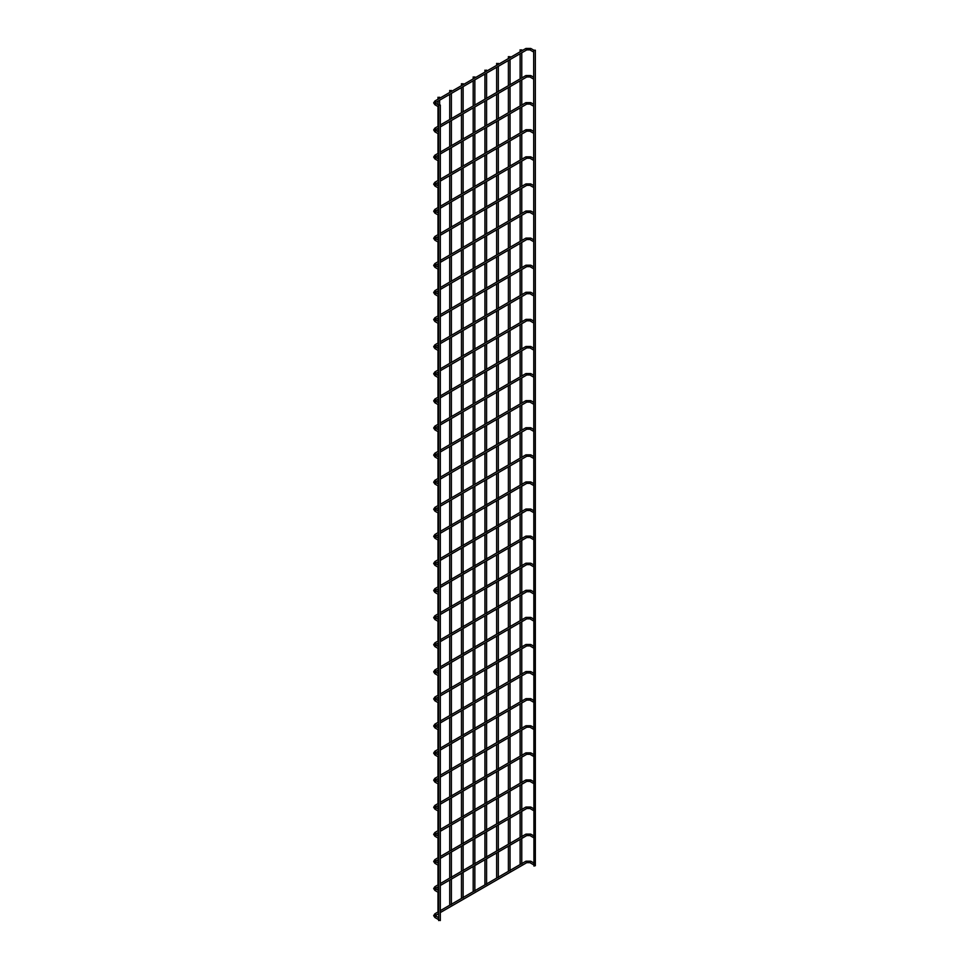 <?xml version="1.0" encoding="UTF-8"?>
<svg xmlns="http://www.w3.org/2000/svg" width="969" height="969" viewBox="0 0 969 969"><rect width="100%" height="100%" fill="white"/><g stroke="black" fill="none" stroke-linecap="round" stroke-linejoin="round"><path stroke-width="1.45" d="M533.677 51.018L533.677 52.047M438.654 105.887L438.654 106.905M533.677 50.218L533.919 866.032L535.336 865.692L535.336 50.218L533.677 50.218L535.336 50.218M520.353 50.17L521.77 49.831L520.353 50.17M440.071 920.211L438.654 920.55L438.654 105.076L440.314 105.076L438.654 105.076M533.677 78.114L533.677 79.143M438.654 132.971L438.654 134.001M533.677 105.209L533.677 106.227M438.654 160.067L438.654 161.096M533.677 132.293L533.677 133.322M438.654 187.162L438.654 188.18M533.677 159.388L533.677 160.418M438.654 214.246L438.654 215.275M533.677 186.484L533.677 187.501M438.654 241.342L438.654 242.371M533.677 213.58L533.677 214.597M438.654 268.437L438.654 269.455M533.677 240.663L533.677 241.693M438.654 295.533L438.654 296.55M533.677 267.759L533.677 268.788M438.654 322.616L438.654 323.646M533.677 294.855L533.677 295.872M438.654 349.712L438.654 350.742M533.677 321.938L533.677 322.968M438.654 376.808L438.654 377.825M533.677 349.034L533.677 350.063M438.654 403.891L438.654 404.921M533.677 376.129L533.677 377.147M438.654 430.987L438.654 432.017M533.677 403.225L533.677 404.243M438.654 458.083L438.654 459.1M533.677 430.309L533.677 431.338M438.654 485.178L438.654 486.196M533.677 457.404L533.677 458.434M438.654 512.262L438.654 513.291M533.677 484.5L533.677 485.517M438.654 539.358L438.654 540.387M533.677 511.584L533.677 512.613M438.654 566.453L438.654 567.471M533.677 538.679L533.677 539.709M438.654 593.537L438.654 594.566M533.677 565.775L533.677 566.792M438.654 620.632L438.654 621.662M533.677 592.871L533.677 593.888M438.654 647.728L438.654 648.745M533.677 619.954L533.677 620.984M438.654 674.812L438.654 675.841M533.677 647.05L533.677 648.079M438.654 701.907L438.654 702.937M533.677 674.145L533.677 675.163M438.654 729.003L438.654 730.032M533.677 701.229L533.677 702.259M438.654 756.099L438.654 757.116M533.677 728.325L533.677 729.354M438.654 783.182L438.654 784.212M533.677 755.42L533.677 756.438M438.654 810.278L438.654 811.307M533.677 782.504L533.677 783.533M438.654 837.373L438.654 838.391M533.677 809.599L533.677 810.629M438.654 864.457L438.654 865.487M533.677 836.695L533.677 837.725M438.654 891.553L438.654 892.582M533.677 863.791L533.677 864.808M438.654 918.648L438.654 919.666M508.628 56.941L510.045 56.614L508.628 56.941M496.891 63.724L498.308 63.385L496.891 63.724M485.166 70.495L486.583 70.156L485.166 70.495M473.429 77.266L474.846 76.926L473.429 77.266M461.704 84.037L463.121 83.697L461.704 84.037M449.967 90.807L451.384 90.468L449.967 90.807M438.242 97.578L439.647 97.251L438.242 97.578M530.346 49.843L529.764 49.504L530.927 48.825M526.361 49.843L526.361 48.486L525.767 48.825M435.456 102.46L435.323 101.055L434.742 101.394M435.905 103.695L435.323 103.356L435.323 104.713M530.346 76.939L529.764 76.599L530.927 75.921M526.361 76.939L526.361 75.582L525.767 75.921M435.456 129.555L435.323 128.138L434.742 128.477M435.905 130.779L435.323 130.44L435.323 131.796M530.346 104.034L529.764 103.695L530.927 103.017M526.361 104.034L526.361 102.678L525.767 103.017M435.456 156.651L435.323 155.234L434.742 155.573M435.905 157.874L435.323 157.535L435.323 158.892M530.346 131.118L529.764 130.779L530.927 130.1M526.361 131.118L526.361 129.773L525.767 130.1M435.456 183.747L435.323 182.329L434.742 182.669M435.905 184.97L435.323 184.631L435.323 185.987M530.346 158.213L529.764 157.874L530.927 157.196M526.361 158.213L526.361 156.857L525.767 157.196M435.456 210.83L435.323 209.413L434.742 209.752M435.905 212.054L434.742 212.732L435.323 213.071M530.346 185.309L529.764 184.97L530.927 184.292M526.361 185.309L526.361 183.953L525.767 184.292M435.456 237.926L435.323 236.509L434.742 236.848M435.905 239.149L435.323 238.81L435.323 240.167M530.346 212.405L529.764 212.066L530.927 211.387M526.361 212.405L526.361 211.048L525.767 211.387M435.456 265.022L435.323 263.604L434.742 263.943M435.905 266.245L435.323 265.906L435.323 267.262M530.346 239.488L529.764 239.149L530.927 238.471M526.361 239.488L526.361 238.132L525.767 238.471M435.456 292.105L435.323 290.7L434.742 291.039M435.905 293.341L435.323 293.001L435.323 294.346M530.346 266.584L529.764 266.245L530.927 265.567M526.361 266.584L526.361 265.227L525.767 265.567M435.456 319.201L435.323 317.784L434.742 318.123M435.905 320.424L435.323 320.085L435.323 321.442M530.346 293.68L529.764 293.341L530.927 292.662M526.361 293.68L526.361 292.323L525.767 292.662M435.456 346.296L435.323 344.879L434.742 345.218M435.905 347.52L435.323 347.181L435.323 348.537M530.346 320.763L529.764 320.424L530.927 319.746M526.361 320.763L526.361 319.419L525.767 319.746M435.456 373.392L435.323 371.975L434.742 372.314M435.905 374.615L435.323 374.276L435.323 375.633M530.346 347.859L529.764 347.52L530.927 346.841M526.361 347.859L526.361 346.502L525.767 346.841M435.456 400.476L435.323 399.058L434.742 399.398M435.905 401.699L434.742 402.377L435.323 402.716M530.346 374.955L529.764 374.615L530.927 373.937M526.361 374.955L526.361 373.598L525.767 373.937M435.456 427.571L435.323 426.154L434.742 426.493M435.905 428.795L435.323 428.455L435.323 429.812M530.346 402.038L530.346 400.694L530.927 401.033M526.361 402.038L526.361 400.694L525.767 401.033M435.456 454.667L435.323 453.25L434.742 453.589M435.905 455.89L435.323 455.551L435.323 456.908M530.346 429.134L529.764 428.795L530.927 428.116M526.361 429.134L526.361 427.777L525.767 428.116M435.456 481.75L435.323 480.345L434.742 480.672M435.905 482.986L435.323 482.647L435.323 483.991M530.346 456.229L529.764 455.89L530.927 455.212M526.361 456.229L526.361 454.873L525.767 455.212M435.456 508.846L435.323 507.429L434.742 507.768M435.905 510.069L435.323 509.73L435.323 511.087M530.346 483.325L529.764 482.986L530.927 482.308M526.361 483.325L526.361 481.968L525.767 482.308M435.456 535.942L435.323 534.525L434.742 534.864M435.905 537.165L435.323 536.826L435.323 538.183M530.346 510.409L529.764 510.069L530.927 509.391M526.361 510.409L526.361 509.064L525.767 509.391M435.456 563.025L435.323 561.62L434.742 561.959M435.905 564.261L435.323 563.922L435.323 565.278M530.346 537.504L529.764 537.165L530.927 536.487M526.361 537.504L526.361 536.148L525.767 536.487M435.456 590.121L435.323 588.704L434.742 589.043M435.905 591.344L434.742 592.023L435.323 592.362M530.346 564.6L529.764 564.261L530.927 563.583M526.361 564.6L526.361 563.243L525.767 563.583M435.456 617.217L435.323 615.799L434.742 616.139M435.905 618.44L435.323 618.101L435.323 619.457M530.346 591.684L530.346 590.339L530.927 590.678M526.361 591.684L526.361 590.339L525.767 590.678M435.456 644.312L435.323 642.895L434.742 643.234M435.905 645.536L435.323 645.197L435.323 646.553M530.346 618.779L529.764 618.44L530.927 617.762M526.361 618.779L526.361 617.423L525.767 617.762M435.456 671.396L435.323 669.991L434.742 670.318M435.905 672.631L435.323 672.292L435.323 673.637M530.346 645.875L529.764 645.536L530.927 644.857M526.361 645.875L526.361 644.518L525.767 644.857M435.456 698.492L435.323 697.074L434.742 697.414M435.905 699.715L435.323 699.376L435.323 700.732M530.346 672.971L529.764 672.631L530.927 671.953M526.361 672.971L526.361 671.614L525.767 671.953M435.456 725.587L435.323 724.17L434.742 724.509M435.905 726.811L435.323 726.471L435.323 727.828M530.346 700.054L529.764 699.715L530.927 699.037M526.361 700.054L526.361 698.71L525.767 699.037M435.456 752.671L435.323 751.266L434.742 751.605M435.905 753.906L435.323 753.567L435.323 754.924M530.346 727.15L529.764 726.811L530.927 726.132M526.361 727.15L526.361 725.793L525.767 726.132M435.456 779.766L435.323 778.349L434.742 778.688M435.905 780.99L435.323 780.651L435.323 782.007M530.346 754.245L529.764 753.906L530.927 753.228M526.361 754.245L526.361 752.889L525.767 753.228M435.456 806.862L435.323 805.445L434.742 805.784M435.905 808.085L435.323 807.746L435.323 809.103M530.346 781.329L530.346 779.984L530.927 780.324M526.361 781.329L526.361 779.984L525.767 780.324M435.456 833.958L435.323 832.541L434.742 832.88M435.905 835.181L435.323 834.842L435.323 836.199M530.346 808.425L530.346 807.068L530.927 807.407M526.361 808.425L526.361 807.068L525.767 807.407M435.456 861.041L435.323 859.636L434.742 859.963M435.905 862.277L435.323 861.938L435.323 863.282M530.346 835.52L530.346 834.164L530.927 834.503M526.361 835.52L526.361 834.164L525.767 834.503M435.456 888.137L435.323 886.72L434.742 887.059M435.905 889.36L434.742 890.039L435.323 890.378M530.346 862.616L530.346 861.259L530.927 861.598M526.361 862.616L526.361 861.259L525.767 861.598M435.456 915.233L435.323 913.815L434.742 914.155M435.905 916.456L434.742 917.134L435.323 917.473M533.64 52.035L529.934 49.891L526.773 49.891L435.735 102.448L435.735 103.308L438.666 105.003M533.689 50.134L530.758 48.45L525.937 48.45L434.911 101.006L433.664 102.884L434.911 104.749L438.618 106.893M521.77 863.9L521.77 838.451M521.77 836.816L521.77 811.356M521.77 809.721L521.77 784.26M521.77 782.625L521.77 757.164M521.77 755.529L521.77 730.081M521.77 728.446L521.77 702.985M521.77 701.35L521.77 675.89M521.77 674.254L521.77 648.806M521.77 647.171L521.77 621.71M521.77 620.075L521.77 594.615M521.77 592.98L521.77 567.531M521.77 565.896L521.77 540.436M521.77 538.8L521.77 513.34M521.77 511.705L521.77 486.244M521.77 484.609L521.77 459.161M521.77 457.235L521.77 432.065M521.77 430.151L521.77 404.969M521.77 403.056L521.77 377.886M521.77 375.96L521.77 350.79M521.77 348.876L521.77 323.694M521.77 321.781L521.77 296.599M521.77 294.685L521.77 269.515M521.77 267.589L521.77 242.42M521.77 240.506L521.77 215.324M521.77 213.41L521.77 188.24M521.77 186.314L521.77 161.145M521.77 159.231L521.77 134.049M521.77 132.135L521.77 106.953M521.77 105.04L521.77 79.87M521.77 77.956L521.77 52.774M521.77 50.86L521.77 49.831M520.111 864.578L520.111 839.408M520.111 837.495L520.111 812.313M520.111 810.399L520.111 785.217M520.111 783.303L520.111 758.133M520.111 756.208L520.111 731.038M520.111 729.124L520.111 703.942M520.111 702.028L520.111 676.846M520.111 674.933L520.111 649.763M520.111 647.849L520.111 622.667M520.111 620.754L520.111 595.572M520.111 593.658L520.111 568.488M520.111 566.562L520.111 541.392M520.111 539.479L520.111 514.297M520.111 512.383L520.111 487.201M520.111 485.287L520.111 460.118M520.111 458.204L520.111 433.022M520.111 431.108L520.111 405.926M520.111 404.012L520.111 378.843M520.111 376.917L520.111 351.747M520.111 349.833L520.111 324.651M520.111 322.738L520.111 297.556M520.111 295.642L520.111 270.472M520.111 268.558L520.111 243.376M520.111 241.463L520.111 216.281M520.111 214.367L520.111 189.197M520.111 187.271L520.111 162.102M520.111 160.188L520.111 135.006M520.111 133.092L520.111 107.91M520.111 105.996L520.111 80.827M520.111 78.913L520.111 53.731M520.111 51.817L520.111 49.831M440.314 920.55L440.314 105.076M533.64 79.119L529.934 76.975L526.773 76.975L440.314 126.903M533.677 77.229L530.758 75.546L525.937 75.546L440.314 124.977M438.654 132.087L435.323 129.967L438.654 127.86M438.618 133.988L434.911 131.845L433.664 129.967L434.911 128.102L438.654 125.934M533.64 106.215L529.934 104.071L526.773 104.071L440.314 153.986M533.677 104.313L530.758 102.629L525.937 102.629L440.314 152.072M438.654 159.182L435.323 157.063L438.654 154.943M438.618 161.072L434.911 158.928L433.664 157.063L434.911 155.197L438.654 153.029M533.64 133.31L529.934 131.166L526.773 131.166L440.314 181.082M533.677 131.409L530.758 129.725L525.937 129.725L440.314 179.168M438.654 186.266L435.323 184.158L438.654 182.039M438.618 188.168L434.911 186.024L433.664 184.158L434.911 182.281L438.654 180.125M533.64 160.394L529.934 158.25L526.773 158.25L440.314 208.178M533.677 158.504L530.758 156.821L525.937 156.821L440.314 206.264M438.654 213.362L435.323 211.242L438.654 209.134M438.618 215.263L434.911 213.119L433.664 211.242L434.911 209.377L438.654 207.221M533.64 187.489L529.934 185.345L526.773 185.345L440.314 235.261M533.677 185.588L530.758 183.916L525.937 183.916L440.314 233.347M438.654 240.457L435.323 238.338L438.654 236.218M438.618 242.347L434.911 240.203L433.664 238.338L434.911 236.472L438.654 234.304M533.64 214.585L529.934 212.441L526.773 212.441L440.314 262.357M533.677 212.683L530.758 211L525.937 211L440.314 260.443M438.654 267.541L435.323 265.433L438.654 263.314M438.618 269.443L434.911 267.299L433.664 265.433L434.911 263.556L438.654 261.4M533.64 241.681L529.934 239.537L526.773 239.537L440.314 289.452M533.677 239.779L530.758 238.095L525.937 238.095L440.314 287.539M438.654 294.637L435.323 292.529L438.654 290.409M438.618 296.538L434.911 294.394L433.664 292.529L434.911 290.652L438.654 288.496M533.64 268.764L529.934 266.62L526.773 266.62L440.314 316.548M533.677 266.875L530.758 265.191L525.937 265.191L440.314 314.622M438.654 321.732L435.323 319.613L438.654 317.505M438.618 323.634L434.911 321.49L433.664 319.613L434.911 317.747L438.654 315.579M533.64 295.86L529.934 293.716L526.773 293.716L440.314 343.632M533.677 293.958L530.758 292.275L525.937 292.275L440.314 341.718M438.654 348.828L435.323 346.708L438.654 344.589M438.618 350.717L434.911 348.574L433.664 346.708L434.911 344.843L438.654 342.675M533.64 322.956L529.934 320.812L526.773 320.812L440.314 370.727M533.677 321.054L530.758 319.37L525.937 319.37L440.314 368.814M438.654 375.911L435.323 373.804L438.654 371.684M438.618 377.813L434.911 375.669L433.664 373.804L434.911 371.926L438.654 369.77M533.64 350.039L529.934 347.895L526.773 347.895L440.314 397.823M533.677 348.15L530.758 346.466L525.937 346.466L440.314 395.909M438.654 403.007L435.323 400.887L438.654 398.78M438.618 404.909L434.911 402.765L433.664 400.887L434.911 399.022L438.654 396.866M533.64 377.135L529.934 374.991L526.773 374.991L440.314 424.906M533.677 375.233L530.758 373.562L525.937 373.562L440.314 422.993M438.654 430.103L435.323 427.983L438.654 425.863M438.618 431.992L434.911 429.848L433.664 427.983L434.911 426.118L438.654 423.95M533.64 404.23L529.934 402.087L526.773 402.087L440.314 452.002M533.677 402.329L530.758 400.645L525.937 400.645L440.314 450.088M438.654 457.186L435.323 455.079L438.654 452.959M438.618 459.088L434.911 456.944L433.664 455.079L434.911 453.201L438.654 451.045M533.64 431.326L529.934 429.182L526.773 429.182L440.314 479.098M533.677 429.424L530.758 427.741L525.937 427.741L440.314 477.184M438.654 484.282L435.323 482.174L438.654 480.055M438.618 486.184L434.911 484.04L433.664 482.174L434.911 480.297L438.654 478.141M533.64 458.41L529.934 456.266L526.773 456.266L440.314 506.193M533.677 456.52L530.758 454.836L525.937 454.836L440.314 504.268M438.654 511.378L435.323 509.258L438.654 507.15M438.618 513.279L434.911 511.135L433.664 509.258L434.911 507.393L438.654 505.224M533.64 485.505L529.934 483.361L526.773 483.361L440.314 533.277M533.677 483.604L530.758 481.92L525.937 481.92L440.314 531.363M438.654 538.473L435.323 536.354L438.654 534.234M438.618 540.363L434.911 538.219L433.664 536.354L434.911 534.488L438.654 532.32M533.64 512.601L529.934 510.457L526.773 510.457L440.314 560.373M533.677 510.699L530.758 509.016L525.937 509.016L440.314 558.459M438.654 565.557L435.323 563.449L438.654 561.33M438.618 567.459L434.911 565.315L433.664 563.449L434.911 561.572L438.654 559.416M533.64 539.685L529.934 537.541L526.773 537.541L440.314 587.468M533.677 537.795L530.758 536.111L525.937 536.111L440.314 585.555M438.654 592.653L435.323 590.533L438.654 588.425M438.618 594.554L434.911 592.41L433.664 590.533L434.911 588.668L438.654 586.511M533.64 566.78L529.934 564.636L526.773 564.636L440.314 614.552M533.677 564.879L530.758 563.207L525.937 563.207L440.314 612.638M438.654 619.748L435.323 617.628L438.654 615.509M438.618 621.638L434.911 619.494L433.664 617.628L434.911 615.763L438.654 613.595M533.64 593.876L529.934 591.732L526.773 591.732L440.314 641.648M533.677 591.974L530.758 590.291L525.937 590.291L440.314 639.734M438.654 646.832L435.323 644.724L438.654 642.604M438.618 648.733L434.911 646.589L433.664 644.724L434.911 642.847L438.654 640.691M533.64 620.972L529.934 618.828L526.773 618.828L440.314 668.743M533.677 619.07L530.758 617.386L525.937 617.386L440.314 666.829M438.654 673.927L435.323 671.82L438.654 669.7M438.618 675.829L434.911 673.685L433.664 671.82L434.911 669.942L438.654 667.786M533.64 648.055L529.934 645.911L526.773 645.911L440.314 695.839M533.677 646.166L530.758 644.482L525.937 644.482L440.314 693.913M438.654 701.023L435.323 698.903L438.654 696.796M438.618 702.925L434.911 700.781L433.664 698.903L434.911 697.038L438.654 694.87M533.64 675.151L529.934 673.007L526.773 673.007L440.314 722.922M533.677 673.249L530.758 671.565L525.937 671.565L440.314 721.009M438.654 728.119L435.323 725.999L438.654 723.879M438.618 730.008L434.911 727.864L433.664 725.999L434.911 724.134L438.654 721.966M533.64 702.246L529.934 700.102L526.773 700.102L440.314 750.018M533.677 700.345L530.758 698.661L525.937 698.661L440.314 748.104M438.654 755.202L435.323 753.095L438.654 750.975M438.618 757.104L434.911 754.96L433.664 753.095L434.911 751.217L438.654 749.061M533.64 729.33L529.934 727.186L526.773 727.186L440.314 777.114M533.677 727.44L530.758 725.757L525.937 725.757L440.314 775.188M438.654 782.298L435.323 780.178L438.654 778.071M438.618 784.2L434.911 782.056L433.664 780.178L434.911 778.313L438.654 776.157M533.64 756.426L529.934 754.282L526.773 754.282L440.314 804.197M533.677 754.524L530.758 752.852L525.937 752.852L440.314 802.284M438.654 809.394L435.323 807.274L438.654 805.154M438.618 811.283L434.911 809.139L433.664 807.274L434.911 805.409L438.654 803.24M533.64 783.521L529.934 781.377L526.773 781.377L440.314 831.293M533.677 781.62L530.758 779.936L525.937 779.936L440.314 829.379M438.654 836.477L435.323 834.37L438.654 832.25M438.618 838.379L434.911 836.235L433.664 834.37L434.911 832.492L438.654 830.336M533.64 810.617L529.934 808.473L526.773 808.473L440.314 858.389M533.677 808.715L530.758 807.032L525.937 807.032L440.314 856.475M438.654 863.573L435.323 861.453L438.654 859.346M438.618 865.474L434.911 863.331L433.664 861.453L434.911 859.588L438.654 857.432M533.64 837.701L529.934 835.557L526.773 835.557L440.314 885.484M533.677 835.811L530.758 834.127L525.937 834.127L440.314 883.558M438.654 890.668L435.323 888.549L438.654 886.441M438.618 892.57L434.911 890.426L433.664 888.549L434.911 886.683L438.654 884.515M533.64 864.796L529.934 862.652L526.773 862.652L440.314 912.568M533.677 862.894L530.758 861.211L525.937 861.211L440.314 910.654M438.654 917.764L435.323 915.644L438.654 913.525M438.618 919.654L434.911 917.51L433.664 915.644L434.911 913.779L438.654 911.611M510.045 870.683L510.045 845.222M510.045 843.587L510.045 818.127M510.045 816.492L510.045 791.031M510.045 789.396L510.045 763.947M510.045 762.312L510.045 736.852M510.045 735.217L510.045 709.756M510.045 708.121L510.045 682.673M510.045 681.037L510.045 655.577M510.045 653.942L510.045 628.481M510.045 626.846L510.045 601.386M510.045 599.75L510.045 574.302M510.045 572.667L510.045 547.206M510.045 545.571L510.045 520.111M510.045 518.476L510.045 493.027M510.045 491.392L510.045 465.932M510.045 464.018L510.045 438.836M510.045 436.922L510.045 411.74M510.045 409.826L510.045 384.657M510.045 382.743L510.045 357.561M510.045 355.647L510.045 330.465M510.045 328.552L510.045 303.382M510.045 301.456L510.045 276.286M510.045 274.372L510.045 249.19M510.045 247.277L510.045 222.095M510.045 220.181L510.045 195.011M510.045 193.097L510.045 167.916M510.045 166.002L510.045 140.82M510.045 138.906L510.045 113.736M510.045 111.81L510.045 86.641M510.045 84.727L510.045 59.545M510.045 57.631L510.045 56.614M508.386 871.349L508.386 846.179M508.386 844.265L508.386 819.084M508.386 817.17L508.386 791.988M508.386 790.074L508.386 764.904M508.386 762.991L508.386 737.809M508.386 735.895L508.386 710.713M508.386 708.799L508.386 683.629M508.386 681.704L508.386 656.534M508.386 654.62L508.386 629.438M508.386 627.524L508.386 602.343M508.386 600.429L508.386 575.259M508.386 573.345L508.386 548.163M508.386 546.25L508.386 521.068M508.386 519.154L508.386 493.984M508.386 492.058L508.386 466.888M508.386 464.975L508.386 439.793M508.386 437.879L508.386 412.697M508.386 410.783L508.386 385.614M508.386 383.7L508.386 358.518M508.386 356.604L508.386 331.422M508.386 329.508L508.386 304.339M508.386 302.413L508.386 277.243M508.386 275.329L508.386 250.147M508.386 248.234L508.386 223.052M508.386 221.138L508.386 195.968M508.386 194.054L508.386 168.872M508.386 166.959L508.386 141.777M508.386 139.863L508.386 114.693M508.386 112.767L508.386 87.598M508.386 85.684L508.386 60.502M508.386 58.588L508.386 56.614M498.308 877.454L498.308 851.993M498.308 850.358L498.308 824.898M498.308 823.262L498.308 797.814M498.308 796.179L498.308 770.718M498.308 769.083L498.308 743.623M498.308 741.988L498.308 716.527M498.308 714.892L498.308 689.443M498.308 687.808L498.308 662.348M498.308 660.713L498.308 635.252M498.308 633.617L498.308 608.169M498.308 606.533L498.308 581.073M498.308 579.438L498.308 553.977M498.308 552.342L498.308 526.882M498.308 525.246L498.308 499.798M498.308 498.163L498.308 472.702M498.308 470.789L498.308 445.607M498.308 443.693L498.308 418.523M498.308 416.597L498.308 391.428M498.308 389.514L498.308 364.332M498.308 362.418L498.308 337.236M498.308 335.322L498.308 310.153M498.308 308.239L498.308 283.057M498.308 281.143L498.308 255.961M498.308 254.048L498.308 228.878M498.308 226.952L498.308 201.782M498.308 199.868L498.308 174.686M498.308 172.773L498.308 147.591M498.308 145.677L498.308 120.507M498.308 118.593L498.308 93.412M498.308 91.498L498.308 66.316M498.308 64.402L498.308 63.385M496.649 878.132L496.649 852.95M496.649 851.036L496.649 825.854M496.649 823.941L496.649 798.771M496.649 796.845L496.649 771.675M496.649 769.761L496.649 744.58M496.649 742.666L496.649 717.484M496.649 715.57L496.649 690.4M496.649 688.487L496.649 663.305M496.649 661.391L496.649 636.209M496.649 634.295L496.649 609.126M496.649 607.2L496.649 582.03M496.649 580.116L496.649 554.934M496.649 553.02L496.649 527.839M496.649 525.925L496.649 500.755M496.649 498.841L496.649 473.659M496.649 471.746L496.649 446.564M496.649 444.65L496.649 419.48M496.649 417.554L496.649 392.384M496.649 390.471L496.649 365.289M496.649 363.375L496.649 338.205M496.649 336.279L496.649 311.11M496.649 309.196L496.649 284.014M496.649 282.1L496.649 256.918M496.649 255.004L496.649 229.835M496.649 227.909L496.649 202.739M496.649 200.825L496.649 175.643M496.649 173.73L496.649 148.56M496.649 146.634L496.649 121.464M496.649 119.55L496.649 94.368M496.649 92.455L496.649 67.273M496.649 65.359L496.649 63.385M486.583 884.225L486.583 858.764M486.583 857.129L486.583 831.668M486.583 830.033L486.583 804.585M486.583 802.95L486.583 777.489M486.583 775.854L486.583 750.394M486.583 748.758L486.583 723.31M486.583 721.675L486.583 696.214M486.583 694.579L486.583 669.119M486.583 667.484L486.583 642.023M486.583 640.388L486.583 614.94M486.583 613.304L486.583 587.844M486.583 586.209L486.583 560.748M486.583 559.113L486.583 533.665M486.583 532.029L486.583 506.569M486.583 504.934L486.583 479.473M486.583 477.56L486.583 452.378M486.583 450.464L486.583 425.294M486.583 423.38L486.583 398.198M486.583 396.285L486.583 371.103M486.583 369.189L486.583 344.019M486.583 342.093L486.583 316.924M486.583 315.01L486.583 289.828M486.583 287.914L486.583 262.732M486.583 260.818L486.583 235.649M486.583 233.735L486.583 208.553M486.583 206.639L486.583 181.457M486.583 179.544L486.583 154.374M486.583 152.448L486.583 127.278M486.583 125.364L486.583 100.182M486.583 98.269L486.583 73.087M486.583 71.173L486.583 70.156M484.924 884.903L484.924 859.721M484.924 857.807L484.924 832.637M484.924 830.712L484.924 805.542M484.924 803.628L484.924 778.446M484.924 776.532L484.924 751.35M484.924 749.437L484.924 724.267M484.924 722.341L484.924 697.171M484.924 695.257L484.924 670.076M484.924 668.162L484.924 642.992M484.924 641.066L484.924 615.896M484.924 613.983L484.924 588.801M484.924 586.887L484.924 561.705M484.924 559.791L484.924 534.622M484.924 532.708L484.924 507.526M484.924 505.612L484.924 480.43M484.924 478.516L484.924 453.347M484.924 451.421L484.924 426.251M484.924 424.337L484.924 399.155M484.924 397.242L484.924 372.06M484.924 370.146L484.924 344.976M484.924 343.062L484.924 317.88M484.924 315.967L484.924 290.785M484.924 288.871L484.924 263.701M484.924 261.775L484.924 236.606M484.924 234.692L484.924 209.51M484.924 207.596L484.924 182.414M484.924 180.5L484.924 155.331M484.924 153.417L484.924 128.235M484.924 126.321L484.924 101.139M484.924 99.226L484.924 74.056M484.924 72.13L484.924 70.156M474.846 890.995L474.846 865.535M474.846 863.9L474.846 838.451M474.846 836.816L474.846 811.356M474.846 809.721L474.846 784.26M474.846 782.625L474.846 757.164M474.846 755.529L474.846 730.081M474.846 728.446L474.846 702.985M474.846 701.35L474.846 675.89M474.846 674.254L474.846 648.806M474.846 647.171L474.846 621.71M474.846 620.075L474.846 594.615M474.846 592.98L474.846 567.519M474.846 565.884L474.846 540.436M474.846 538.8L474.846 513.34M474.846 511.705L474.846 486.244M474.846 484.33L474.846 459.161M474.846 457.235L474.846 432.065M474.846 430.151L474.846 404.969M474.846 403.056L474.846 377.874M474.846 375.96L474.846 350.79M474.846 348.876L474.846 323.694M474.846 321.781L474.846 296.599M474.846 294.685L474.846 269.515M474.846 267.589L474.846 242.42M474.846 240.506L474.846 215.324M474.846 213.41L474.846 188.228M474.846 186.314L474.846 161.145M474.846 159.231L474.846 134.049M474.846 132.135L474.846 106.953M474.846 105.04L474.846 79.87M474.846 77.944L474.846 76.926M473.187 891.674L473.187 866.492M473.187 864.578L473.187 839.408M473.187 837.495L473.187 812.313M473.187 810.399L473.187 785.217M473.187 783.303L473.187 758.133M473.187 756.208L473.187 731.038M473.187 729.124L473.187 703.942M473.187 702.028L473.187 676.846M473.187 674.933L473.187 649.763M473.187 647.849L473.187 622.667M473.187 620.754L473.187 595.572M473.187 593.658L473.187 568.488M473.187 566.562L473.187 541.392M473.187 539.479L473.187 514.297M473.187 512.383L473.187 487.201M473.187 485.287L473.187 460.118M473.187 458.204L473.187 433.022M473.187 431.108L473.187 405.926M473.187 404.012L473.187 378.843M473.187 376.917L473.187 351.747M473.187 349.833L473.187 324.651M473.187 322.738L473.187 297.556M473.187 295.642L473.187 270.472M473.187 268.558L473.187 243.376M473.187 241.463L473.187 216.281M473.187 214.367L473.187 189.197M473.187 187.271L473.187 162.102M473.187 160.188L473.187 135.006M473.187 133.092L473.187 107.91M473.187 105.996L473.187 80.827M473.187 78.913L473.187 76.926M463.121 897.766L463.121 872.306M463.121 870.671L463.121 845.222M463.121 843.587L463.121 818.127M463.121 816.492L463.121 791.031M463.121 789.396L463.121 763.947M463.121 762.312L463.121 736.852M463.121 735.217L463.121 709.756M463.121 708.121L463.121 682.66M463.121 681.025L463.121 655.577M463.121 653.942L463.121 628.481M463.121 626.846L463.121 601.386M463.121 599.75L463.121 574.302M463.121 572.667L463.121 547.206M463.121 545.571L463.121 520.111M463.121 518.476L463.121 493.015M463.121 491.101L463.121 465.932M463.121 464.018L463.121 438.836M463.121 436.922L463.121 411.74M463.121 409.826L463.121 384.657M463.121 382.731L463.121 357.561M463.121 355.647L463.121 330.465M463.121 328.552L463.121 303.382M463.121 301.456L463.121 276.286M463.121 274.372L463.121 249.19M463.121 247.277L463.121 222.095M463.121 220.181L463.121 195.011M463.121 193.085L463.121 167.916M463.121 166.002L463.121 140.82M463.121 138.906L463.121 113.736M463.121 111.81L463.121 86.641M463.121 84.727L463.121 83.697M461.462 898.445L461.462 873.275M461.462 871.349L461.462 846.179M461.462 844.265L461.462 819.084M461.462 817.17L461.462 791.988M461.462 790.074L461.462 764.904M461.462 762.991L461.462 737.809M461.462 735.895L461.462 710.713M461.462 708.799L461.462 683.629M461.462 681.704L461.462 656.534M461.462 654.62L461.462 629.438M461.462 627.524L461.462 602.343M461.462 600.429L461.462 575.259M461.462 573.345L461.462 548.163M461.462 546.25L461.462 521.068M461.462 519.154L461.462 493.984M461.462 492.058L461.462 466.888M461.462 464.975L461.462 439.793M461.462 437.879L461.462 412.697M461.462 410.783L461.462 385.614M461.462 383.7L461.462 358.518M461.462 356.604L461.462 331.422M461.462 329.508L461.462 304.339M461.462 302.413L461.462 277.243M461.462 275.329L461.462 250.147M461.462 248.234L461.462 223.052M461.462 221.138L461.462 195.968M461.462 194.054L461.462 168.872M461.462 166.959L461.462 141.777M461.462 139.863L461.462 114.693M461.462 112.767L461.462 87.598M461.462 85.684L461.462 83.697M451.384 904.537L451.384 879.089M451.384 877.454L451.384 851.993M451.384 850.358L451.384 824.898M451.384 823.262L451.384 797.814M451.384 796.179L451.384 770.718M451.384 769.083L451.384 743.623M451.384 741.988L451.384 716.527M451.384 714.892L451.384 689.443M451.384 687.808L451.384 662.348M451.384 660.713L451.384 635.252M451.384 633.617L451.384 608.169M451.384 606.533L451.384 581.073M451.384 579.438L451.384 553.977M451.384 552.342L451.384 526.882M451.384 525.246L451.384 499.798M451.384 497.884L451.384 472.702M451.384 470.789L451.384 445.607M451.384 443.693L451.384 418.523M451.384 416.597L451.384 391.428M451.384 389.514L451.384 364.332M451.384 362.418L451.384 337.236M451.384 335.322L451.384 310.153M451.384 308.239L451.384 283.057M451.384 281.143L451.384 255.961M451.384 254.048L451.384 228.878M451.384 226.952L451.384 201.782M451.384 199.868L451.384 174.686M451.384 172.773L451.384 147.591M451.384 145.677L451.384 120.507M451.384 118.593L451.384 93.412M451.384 91.498L451.384 90.468M449.725 905.216L449.725 880.046M449.725 878.132L449.725 852.95M449.725 851.036L449.725 825.854M449.725 823.941L449.725 798.771M449.725 796.845L449.725 771.675M449.725 769.761L449.725 744.58M449.725 742.666L449.725 717.484M449.725 715.57L449.725 690.4M449.725 688.487L449.725 663.305M449.725 661.391L449.725 636.209M449.725 634.295L449.725 609.126M449.725 607.2L449.725 582.03M449.725 580.116L449.725 554.934M449.725 553.02L449.725 527.839M449.725 525.925L449.725 500.755M449.725 498.841L449.725 473.659M449.725 471.746L449.725 446.564M449.725 444.65L449.725 419.48M449.725 417.554L449.725 392.384M449.725 390.471L449.725 365.289M449.725 363.375L449.725 338.193M449.725 336.279L449.725 311.11M449.725 309.196L449.725 284.014M449.725 282.1L449.725 256.918M449.725 255.004L449.725 229.835M449.725 227.909L449.725 202.739M449.725 200.825L449.725 175.643M449.725 173.73L449.725 148.548M449.725 146.634L449.725 121.464M449.725 119.55L449.725 94.368M449.725 92.455L449.725 90.468M439.647 104.604L439.647 100.182M439.647 98.269L439.647 97.251M438 911.986L438 892.207M438 890.293L438 886.817M438 884.903L438 865.111M438 863.197L438 859.721M438 857.807L438 838.015M438 836.102L438 832.625M438 830.712L438 810.932M438 809.006L438 805.542M438 803.628L438 783.836M438 781.922L438 778.446M438 776.532L438 756.741M438 754.827L438 751.35M438 749.437L438 729.645M438 727.731L438 724.267M438 722.341L438 702.561M438 700.648L438 697.171M438 695.257L438 675.466M438 673.552L438 670.076M438 668.162L438 648.37M438 646.456L438 642.98M438 641.066L438 621.286M438 619.361L438 615.896M438 613.983L438 594.191M438 592.277L438 588.801M438 586.887L438 567.095M438 565.181L438 561.705M438 559.791L438 539.999M438 538.086L438 534.622M438 532.696L438 512.916M438 511.002L438 507.526M438 505.612L438 485.82M438 483.906L438 480.43M438 478.516L438 458.725M438 456.811L438 453.335M438 451.421L438 431.641M438 429.715L438 426.251M438 424.337L438 404.545M438 402.632L438 399.155M438 397.242L438 377.45M438 375.536L438 372.06M438 370.146L438 350.354M438 348.44L438 344.976M438 343.05L438 323.271M438 321.357L438 317.88M438 315.967L438 296.175M438 294.261L438 290.785M438 288.871L438 269.079M438 267.165L438 263.701M438 261.775L438 241.996M438 240.07L438 236.606M438 234.692L438 214.9M438 212.986L438 209.51M438 207.596L438 187.804M438 185.891L438 182.414M438 180.5L438 160.709M438 158.795L438 155.331M438 153.405L438 133.625M438 131.711L438 128.235M438 126.321L438 106.529M438 104.616L438 101.139M438 99.226L438 97.251"/></g></svg>
